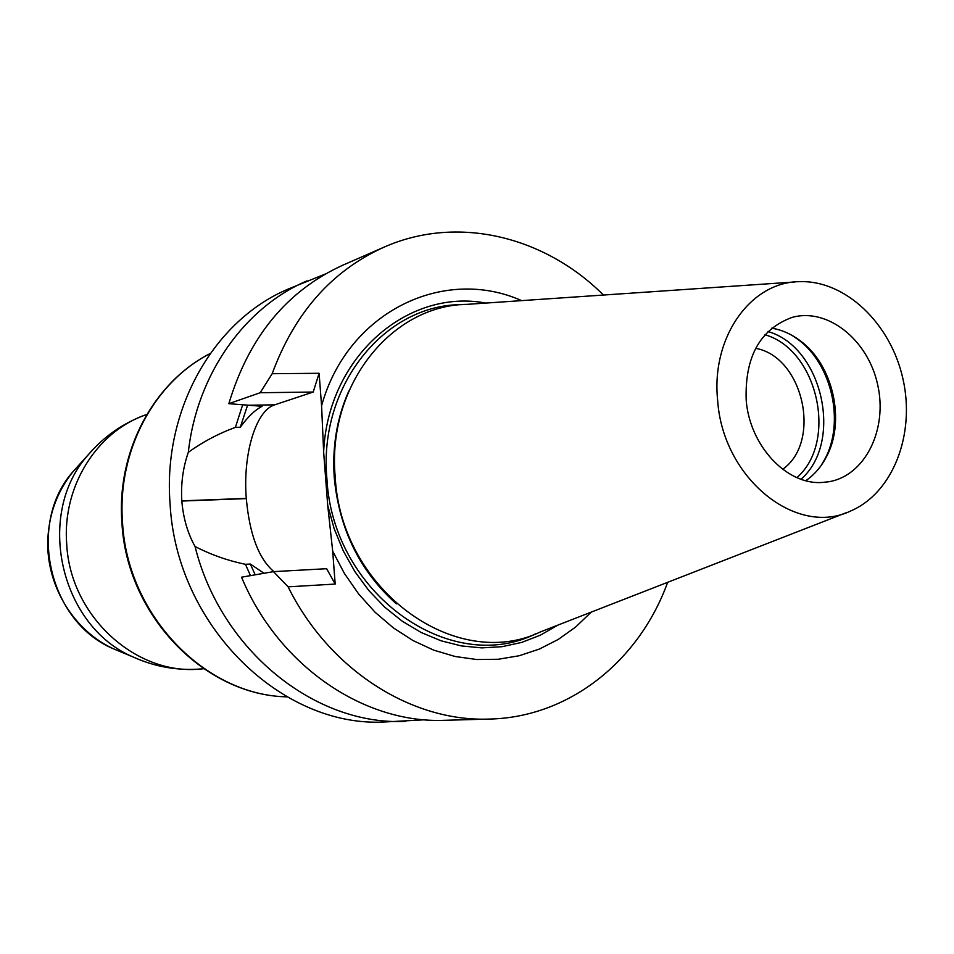 <?xml version="1.0" encoding="UTF-8"?>
<svg xmlns="http://www.w3.org/2000/svg" width="954" height="954" viewBox="0 0 954 954"><rect width="100%" height="100%" fill="white"/><g stroke="black" fill="none" stroke-linecap="round" stroke-linejoin="round"><path stroke-width="1.43" d="M746.171 399.893C744.812 356.748 760.076 329.261 791.963 317.443C827.5 307.307 867.937 339.707 877.632 384.569C887.959 429.288 865.171 475.819 828.704 481.77L821.978 482.474C786.382 484.99 749.534 445.506 746.171 399.893M805.808 480.685C814.144 474.949 820.893 467.21 826.069 457.491C846.031 421.596 833.271 364.523 799.929 340.542C791.104 333.948 781.696 329.822 771.714 328.176M846.198 512.727L540.548 631.87C456.179 672.63 340.912 590.431 335.212 476.964C326.685 385.44 391.581 304.982 467.329 304.338L794.622 281.99M717.646 400.382C710.992 337.382 750.607 281.955 799.333 281.668C845.375 279.916 890.774 323.513 902.961 378.905C915.518 434.213 893.004 492.991 850.61 511.01C796.399 537.341 722.762 478.312 717.646 400.382M791.963 335.331L797.675 339.23C832.019 363.927 845.137 422.658 824.59 459.637L821.084 465.588M755.628 348.329C803.22 356.641 822.193 441.523 782.674 469.296M764.953 334.759C817.721 349.593 838.316 441.726 796.888 477.608M485.824 303.074C407.441 288.203 327.663 357.082 323.644 452.089L321.581 405.784C347.459 311.898 443.586 265.796 521.635 300.629M323.644 452.089L327.699 505.274L334.138 528.611L343.273 550.899L354.936 571.696L368.864 590.586L384.772 607.209L402.349 621.269L421.203 632.514L440.986 640.766L461.307 645.906L481.782 647.885L502.019 646.693L521.659 642.424L540.369 635.173L557.828 625.132M591.253 612.11L575.644 627.028L558.245 639.442L539.332 649.078L519.214 655.744L498.226 659.262L476.714 659.524L455.07 656.483L433.688 650.127L412.975 640.539L393.322 627.851L375.113 612.277L358.728 594.068L344.477 573.581L332.684 551.173L327.699 505.274M424.912 719.781L385.13 721.951C281.895 728.117 176.442 625.884 170.098 504.153C162.466 409.695 214.018 320.103 288.358 289.002L325.266 274.025M603.441 295.036C544.519 236.21 457.24 214.686 384.009 247.169L342.903 265.152C286.951 290.696 248.922 336.869 228.841 403.673L260.192 392.738L313.198 392.034L274.74 404.83C255.624 410.518 242.721 454.76 246.287 498.405L246.311 498.608C249.566 534.478 258.772 558.817 273.893 571.613M384.009 247.169C331.873 270.709 294.595 312.888 272.176 373.706L260.192 392.738M247.563 405.271L240.289 427.261C247.754 416.91 255.04 409.922 262.135 406.297L228.841 403.673M242.638 404.854L235.411 427.356L240.289 427.261M306.997 280.858C244.677 307.45 196.941 374.028 188.32 452.315C202.808 441.893 218.502 433.569 235.411 427.356M188.32 452.315C182.989 467.555 180.807 483.738 181.797 500.85L181.82 501.053C183.275 518.165 187.688 533.322 195.057 546.499C220.803 650.616 315.333 725.851 405.474 721.391M264.055 573.271L250.33 564.041L245.452 564.303C227.839 560.678 211.037 554.751 195.057 546.499M245.452 564.303L250.473 575.632M250.33 564.041L255.207 574.809M288.108 586.841L273.476 571.637L241.529 577.194C278.52 666.011 364.034 723.74 444.647 720.306L489.497 719.066C411.985 722.178 329.38 670.233 288.108 586.841L335.188 584.063L332.684 551.173M667.657 582.322C639.395 660.645 569.586 717.277 489.497 719.066M273.476 571.637L326.638 568.703L335.188 584.063M321.581 405.784L319.101 373.288L272.176 373.706M319.101 373.288L313.198 392.034M348.818 391.045C336.941 417.816 332.099 446.746 334.27 477.835C339.29 529.41 360.004 571.422 396.399 603.882M767.994 331.551C822.491 346.91 843.777 442.107 801.002 479.218M535.671 633.826C450.503 676.517 332.624 593.805 326.9 478.61C318.231 385.607 384.999 304.171 462.082 304.648M181.82 501.053L246.311 498.608M181.797 500.85L246.287 498.405M247.515 405.271L274.74 404.83M286.951 696.849C204.502 695.383 126.691 615.378 121.921 522.804C116.4 451.576 153.475 382.375 210.202 353.517C154.023 382.149 117.008 451.159 122.529 522.542C127.323 615.39 205.229 695.406 286.939 696.849M78.884 465.147L73.398 471.204C26.462 523.245 48.439 621.519 113.049 648.625L120.598 651.773M141.252 660.418L133.345 657.091C59.935 626.361 34.809 513.967 88.15 454.903L93.886 448.535M201.878 668.897C178.04 670.877 155.204 666.941 133.345 657.091L113.049 648.625C74.662 630.868 47.903 588.284 47.7 544.078C48.022 516.245 56.596 491.954 73.398 471.204L88.15 454.903C103.724 436.682 122.72 423.397 145.127 415.038C96.497 432.09 62.225 486.767 66.685 543.768C70.036 616.451 136.804 676.517 201.878 668.897L203.679 668.742M799.929 340.542L797.675 339.23M826.069 457.491L824.59 459.637M145.127 415.038L146.821 414.406"/></g></svg>
